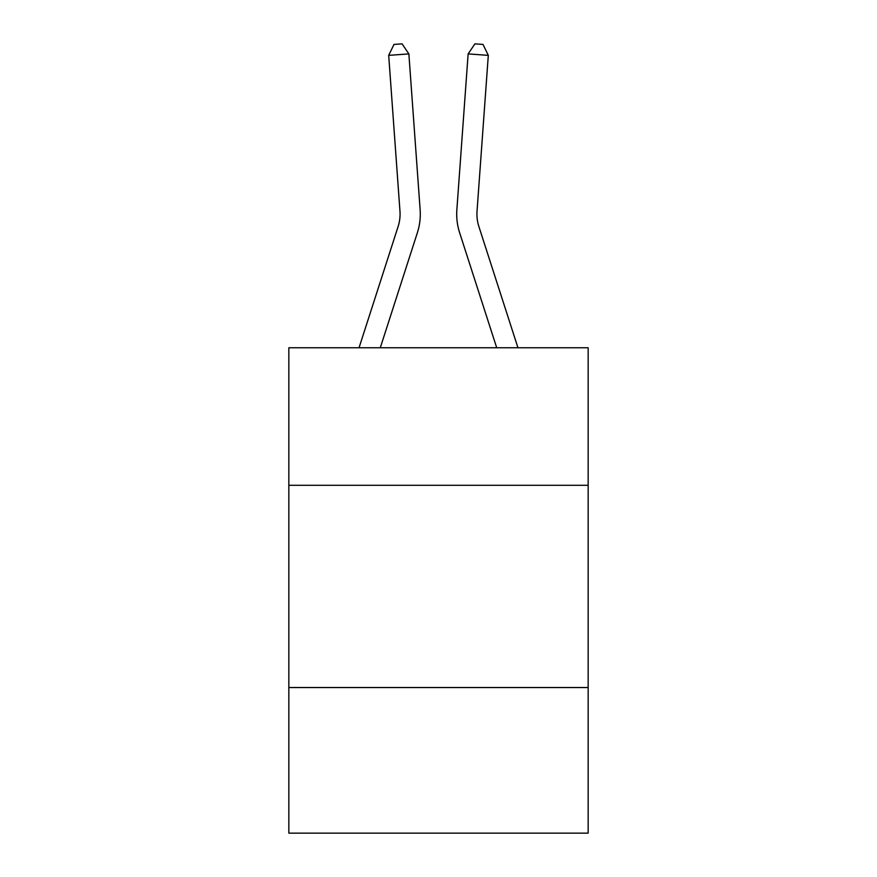 <?xml version="1.0" encoding="UTF-8"?>
<svg xmlns="http://www.w3.org/2000/svg" width="877" height="877" viewBox="0 0 877 877"><rect width="100%" height="100%" fill="white"/><g stroke="black" fill="none" stroke-linecap="round" stroke-linejoin="round"><path stroke-width="1.32" d="M588.16 485.288L588.16 347.752L288.84 347.752L288.84 485.288L588.16 485.288L588.16 833.15L288.84 833.15L288.84 485.288M588.16 687.535L288.84 687.535M359.044 347.752L398.125 226.518A40.452 40.452 0 0 0 399.967 211.193L388.697 55.361L408.868 53.903L420.138 209.735A60.677 60.677 0 0 1 417.375 232.723L380.289 347.752M517.956 347.752L478.875 226.518A40.452 40.452 0 0 1 477.033 211.193L488.303 55.361L468.132 53.903L456.862 209.735A60.677 60.677 0 0 0 459.625 232.723L496.711 347.752M398.125 226.518A40.452 40.452 0 0 0 399.967 211.193A40.452 40.452 0 0 1 398.125 226.518A40.452 40.452 0 0 0 399.967 211.193A40.452 40.452 0 0 1 398.125 226.518A40.452 40.452 0 0 0 399.967 211.193A40.452 40.452 0 0 1 398.125 226.518A40.452 40.452 0 0 0 399.967 211.193A40.452 40.452 0 0 1 398.125 226.518A40.452 40.452 0 0 0 399.967 211.193A40.452 40.452 0 0 1 398.125 226.518A40.452 40.452 0 0 0 399.967 211.193A40.452 40.452 0 0 1 398.125 226.518A40.452 40.452 0 0 0 399.967 211.193A40.452 40.452 0 0 1 398.125 226.518A40.452 40.452 0 0 0 399.967 211.193A40.452 40.452 0 0 1 398.125 226.518M468.132 53.903L456.862 209.735L468.132 53.903L456.862 209.735L468.132 53.903L456.862 209.735L468.132 53.903L456.862 209.735L468.132 53.903L456.862 209.735L468.132 53.903L456.862 209.735L468.132 53.903L456.862 209.735L468.132 53.903L456.862 209.735L468.132 53.903L474.939 43.85L483.008 44.431L488.303 55.361M478.875 226.518A40.452 40.452 0 0 1 477.033 211.193A40.452 40.452 0 0 0 478.875 226.518A40.452 40.452 0 0 1 477.033 211.193A40.452 40.452 0 0 0 478.875 226.518A40.452 40.452 0 0 1 477.033 211.193A40.452 40.452 0 0 0 478.875 226.518A40.452 40.452 0 0 1 477.033 211.193A40.452 40.452 0 0 0 478.875 226.518A40.452 40.452 0 0 1 477.033 211.193A40.452 40.452 0 0 0 478.875 226.518A40.452 40.452 0 0 1 477.033 211.193A40.452 40.452 0 0 0 478.875 226.518A40.452 40.452 0 0 1 477.033 211.193A40.452 40.452 0 0 0 478.875 226.518A40.452 40.452 0 0 1 477.033 211.193M388.697 55.361L393.992 44.431L402.061 43.85L408.868 53.903"/></g></svg>
